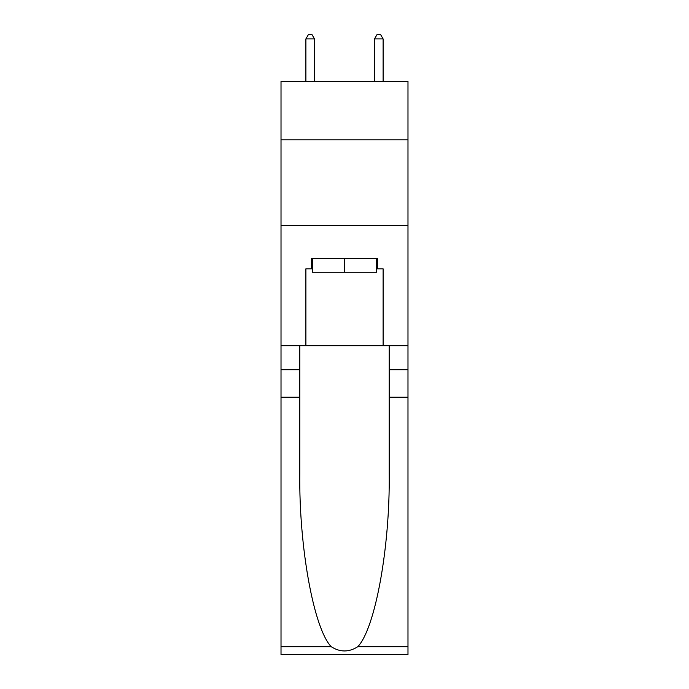 <?xml version="1.0" encoding="UTF-8"?>
<svg xmlns="http://www.w3.org/2000/svg" width="689" height="689" viewBox="0 0 689 689"><rect width="100%" height="100%" fill="white"/><g stroke="black" fill="none" stroke-linecap="round" stroke-linejoin="round"><path stroke-width="1.03" d="M407.983 139.798L407.983 81.466L281.017 81.466L281.017 139.798L407.983 139.798L407.983 345.697L383.11 345.697L383.11 268.831L377.615 268.831L377.615 258.539L311.385 258.539L311.385 268.831L312.41 268.831M281.017 397.174L299.801 397.174L299.801 473.696C298.888 546.825 313.728 628.532 331.228 646.721C340.065 652.362 348.918 652.362 357.772 646.721L407.983 646.721L407.983 654.55L281.017 654.55L281.017 139.798M376.59 258.539L376.59 272.267L312.41 272.267L312.41 258.539M344.5 258.539L344.5 272.267M357.772 646.721C375.272 628.532 390.112 546.825 389.199 473.696L389.199 345.697M389.199 397.174L407.983 397.174L407.983 345.697M299.801 345.697L299.801 397.174M407.983 646.721L407.983 397.174M281.017 345.697L305.89 345.697L305.89 268.831L311.385 268.831M281.017 225.596L407.983 225.596M305.89 345.697L383.11 345.697M376.59 268.831L377.615 268.831M314.477 81.466L314.477 38.911L305.89 38.911L305.89 81.466M305.89 38.911L308.465 34.45L311.902 34.45L314.477 38.911M383.11 81.466L383.11 38.911L374.523 38.911L374.523 81.466M374.523 38.911L377.098 34.45L380.535 34.45L383.11 38.911M389.199 369.726L407.983 369.726M299.801 369.726L281.017 369.726M281.017 646.721L331.228 646.721"/></g></svg>
